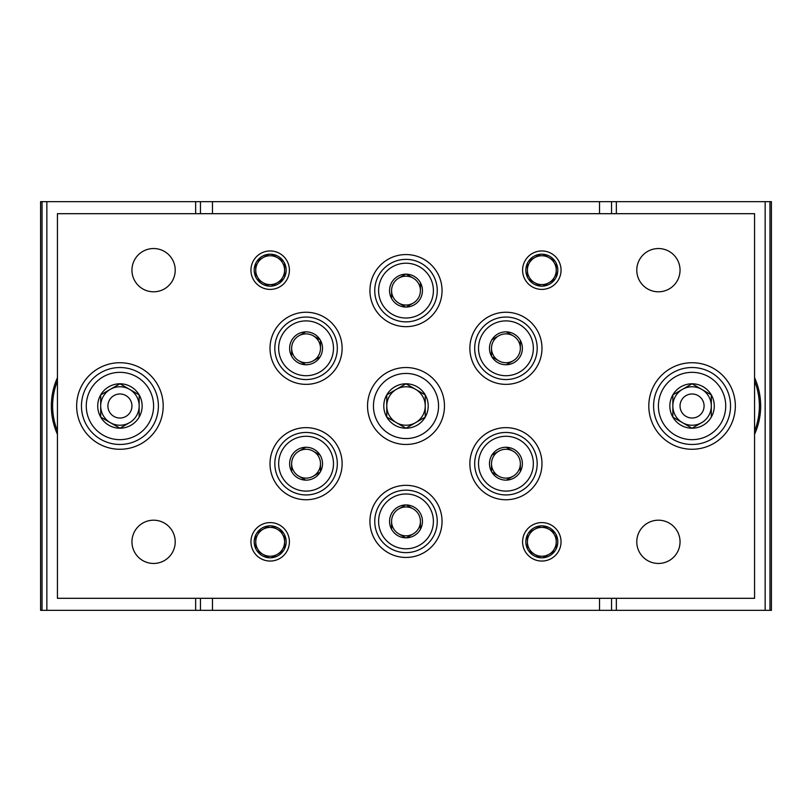<?xml version="1.0" encoding="UTF-8"?>
<svg xmlns="http://www.w3.org/2000/svg" width="812" height="812" viewBox="0 0 812 812"><rect width="100%" height="100%" fill="white"/><g stroke="black" fill="none" stroke-linecap="round" stroke-linejoin="round"><path stroke-width="1.22" d="M42.041 201.66L42.041 610.34L40.6 610.34L40.6 201.66L200.462 201.66L200.462 213.688M611.537 598.312L611.537 610.34L771.4 610.34L771.4 201.66L200.462 201.66M611.537 610.34L42.041 610.34M57.429 377.732A68.604 68.604 0 0 0 57.429 434.268M200.462 598.312L200.462 610.34M611.537 201.66L611.537 213.688M754.571 434.268A68.604 68.604 0 0 0 754.571 377.732M769.959 201.66L769.959 610.34M754.571 381.021A67.315 67.315 0 0 1 754.571 430.979M57.429 430.979A67.315 67.315 0 0 1 57.429 381.021M754.571 213.688L57.429 213.688L57.429 598.312L754.571 598.312L754.571 213.688M163.202 406A43.269 43.269 0 0 0 98.293 368.526A43.269 43.269 0 0 0 98.293 443.474A43.269 43.269 0 0 0 163.202 406M735.337 406A43.269 43.269 0 0 0 670.438 368.526A43.269 43.269 0 0 0 670.438 443.474A43.269 43.269 0 0 0 735.337 406M131.95 270.173A21.64 21.64 0 0 1 164.4 251.436A21.64 21.64 0 0 1 164.4 288.91A21.64 21.64 0 0 1 131.95 270.173M636.781 541.827A21.64 21.64 0 0 1 669.23 523.09A21.64 21.64 0 0 1 669.23 560.564A21.64 21.64 0 0 1 636.781 541.827M131.95 541.827A21.64 21.64 0 0 1 164.4 523.09A21.64 21.64 0 0 1 164.4 560.564A21.64 21.64 0 0 1 131.95 541.827M636.781 270.173A21.64 21.64 0 0 1 669.23 251.436A21.64 21.64 0 0 1 669.23 288.91A21.64 21.64 0 0 1 636.781 270.173M250.949 270.173A19.234 19.234 0 0 1 279.795 253.527A19.234 19.234 0 0 1 279.795 286.829A19.234 19.234 0 0 1 250.949 270.173M522.593 541.827A19.234 19.234 0 0 1 551.439 525.171A19.234 19.234 0 0 1 551.439 558.473A19.234 19.234 0 0 1 522.593 541.827M250.949 541.827A19.234 19.234 0 0 1 279.795 525.171A19.234 19.234 0 0 1 279.795 558.473A19.234 19.234 0 0 1 250.949 541.827M522.593 270.173A19.234 19.234 0 0 1 551.439 253.527A19.234 19.234 0 0 1 551.439 286.829A19.234 19.234 0 0 1 522.593 270.173M469.874 348.307A36.063 36.063 0 0 1 523.963 317.076A36.063 36.063 0 0 1 523.963 379.529A36.063 36.063 0 0 1 469.874 348.307M469.874 463.693A36.063 36.063 0 0 1 523.963 432.471A36.063 36.063 0 0 1 523.963 494.924A36.063 36.063 0 0 1 469.874 463.693M369.937 521.385A36.063 36.063 0 0 1 424.026 490.164A36.063 36.063 0 0 1 424.026 552.617A36.063 36.063 0 0 1 369.937 521.385M270.01 463.693A36.063 36.063 0 0 1 324.1 432.471A36.063 36.063 0 0 1 324.1 494.924A36.063 36.063 0 0 1 270.01 463.693M270.01 348.307A36.063 36.063 0 0 1 324.1 317.076A36.063 36.063 0 0 1 324.1 379.529A36.063 36.063 0 0 1 270.01 348.307M369.937 290.615A36.063 36.063 0 0 1 424.026 259.383A36.063 36.063 0 0 1 424.026 321.836A36.063 36.063 0 0 1 369.937 290.615M367.542 406A38.458 38.458 0 0 1 425.234 372.688A38.458 38.458 0 0 1 425.234 439.312A38.458 38.458 0 0 1 367.542 406M525.841 270.173A15.976 15.976 0 0 1 549.815 256.338A15.976 15.976 0 0 1 549.815 284.017A15.976 15.976 0 0 1 525.841 270.173M254.197 541.827A15.976 15.976 0 0 1 278.171 527.983A15.976 15.976 0 0 1 278.171 555.662A15.976 15.976 0 0 1 254.197 541.827M525.841 541.827A15.976 15.976 0 0 1 549.815 527.983A15.976 15.976 0 0 1 549.815 555.662A15.976 15.976 0 0 1 525.841 541.827M254.197 270.173A15.976 15.976 0 0 1 278.171 256.338A15.976 15.976 0 0 1 278.171 284.017A15.976 15.976 0 0 1 254.197 270.173M406 383.792A22.208 22.208 0 0 1 425.234 394.896L406 383.792L386.766 394.896A22.208 22.208 0 0 1 406 383.792L425.234 394.896A22.208 22.208 0 0 1 425.234 417.104L425.234 394.896L425.234 417.104A22.208 22.208 0 0 1 406 428.208L425.234 417.104L406 428.208A22.208 22.208 0 0 1 386.766 394.896L386.766 417.104L406 428.208L386.766 417.104L386.766 394.896L406 383.792M438.561 406A32.561 32.561 0 0 1 389.719 434.197A32.561 32.561 0 0 1 389.719 377.803A32.561 32.561 0 0 1 438.561 406M425.234 406A19.234 19.234 0 0 1 396.388 422.656A19.234 19.234 0 0 1 396.388 389.344A19.234 19.234 0 0 1 425.234 406M406 318.02A27.405 27.405 0 0 1 382.269 276.912A27.405 27.405 0 0 1 429.731 276.912A27.405 27.405 0 0 1 406 318.02M391.577 282.282L391.577 282.718A16.443 16.443 0 0 0 391.577 298.501L391.952 299.151A16.443 16.443 0 0 0 405.624 307.048L406.376 307.048A16.443 16.443 0 0 0 420.048 299.151L420.423 298.501A16.443 16.443 0 0 0 420.423 282.718L420.048 282.068A16.443 16.443 0 0 0 406.376 274.172L405.624 274.172A16.443 16.443 0 0 0 391.952 282.068L391.577 282.282M391.577 298.501L391.577 290.615A14.423 14.423 0 0 1 398.783 278.12L405.624 274.172L398.783 278.12A14.423 14.423 0 0 1 413.217 278.12L406.376 274.172L413.217 278.12A14.423 14.423 0 0 1 420.423 290.615L420.423 282.718L420.423 290.615A14.423 14.423 0 0 1 413.217 303.099L406.376 307.048L413.217 303.099A14.423 14.423 0 0 1 398.783 303.099L405.624 307.048L398.783 303.099A14.423 14.423 0 0 1 391.577 290.615L391.577 298.501M406 321.867A31.252 31.252 0 0 1 378.94 274.984A31.252 31.252 0 0 1 433.06 274.984A31.252 31.252 0 0 1 406 321.867M306.073 375.712A27.405 27.405 0 0 1 282.332 334.605A27.405 27.405 0 0 1 329.804 334.605A27.405 27.405 0 0 1 306.073 375.712M291.65 339.974L291.65 340.411A16.443 16.443 0 0 0 291.65 356.204L292.026 356.854A16.443 16.443 0 0 0 305.698 364.74L306.449 364.74A16.443 16.443 0 0 0 320.121 356.854L320.496 356.204A16.443 16.443 0 0 0 320.496 340.411L320.121 339.761A16.443 16.443 0 0 0 306.449 331.864L305.698 331.864A16.443 16.443 0 0 0 292.026 339.761L291.65 339.974M291.65 356.204L291.65 348.307A14.423 14.423 0 0 1 298.857 335.813L305.698 331.864L298.857 335.813A14.423 14.423 0 0 1 313.28 335.813L320.121 339.761L313.28 335.813A14.423 14.423 0 0 1 320.496 348.307L320.496 340.411L320.496 348.307A14.423 14.423 0 0 1 313.28 360.792L320.121 356.854L313.28 360.792A14.423 14.423 0 0 1 298.857 360.792L305.698 364.74L298.857 360.792A14.423 14.423 0 0 1 291.65 348.307L291.65 356.204M306.073 379.559A31.252 31.252 0 0 1 279.003 332.676A31.252 31.252 0 0 1 333.133 332.676A31.252 31.252 0 0 1 306.073 379.559M306.073 491.098A27.405 27.405 0 0 1 282.332 449.99A27.405 27.405 0 0 1 329.804 449.99A27.405 27.405 0 0 1 306.073 491.098M291.65 455.37L291.65 455.796A16.443 16.443 0 0 0 291.65 471.589L292.026 472.239A16.443 16.443 0 0 0 305.698 480.136L306.449 480.136A16.443 16.443 0 0 0 320.121 472.239L320.496 471.589A16.443 16.443 0 0 0 320.496 455.796L320.121 455.146A16.443 16.443 0 0 0 306.449 447.26L305.698 447.26A16.443 16.443 0 0 0 292.026 455.146L291.65 455.37M291.65 471.589L291.65 463.693A14.423 14.423 0 0 1 298.857 451.208L305.698 447.26L298.857 451.208A14.423 14.423 0 0 1 313.28 451.208L320.121 455.146L313.28 451.208A14.423 14.423 0 0 1 320.496 463.693L320.496 471.589L320.496 463.693A14.423 14.423 0 0 1 313.28 476.187L320.121 472.239L313.28 476.187A14.423 14.423 0 0 1 298.857 476.187L305.698 480.136L298.857 476.187A14.423 14.423 0 0 1 291.65 463.693L291.65 471.589M306.073 494.944A31.252 31.252 0 0 1 279.003 448.072A31.252 31.252 0 0 1 333.133 448.072A31.252 31.252 0 0 1 306.073 494.944M406 548.79A27.405 27.405 0 0 1 382.269 507.683A27.405 27.405 0 0 1 429.731 507.683A27.405 27.405 0 0 1 406 548.79M391.577 513.062L391.577 513.499A16.443 16.443 0 0 0 391.577 529.282L391.952 529.932A16.443 16.443 0 0 0 405.624 537.828L406.376 537.828A16.443 16.443 0 0 0 420.048 529.932L420.423 529.282A16.443 16.443 0 0 0 420.423 513.499L420.048 512.849A16.443 16.443 0 0 0 406.376 504.952L405.624 504.952A16.443 16.443 0 0 0 391.952 512.849L391.577 513.062M391.577 529.282L391.577 521.385A14.423 14.423 0 0 1 398.783 508.901L405.624 504.952L398.783 508.901A14.423 14.423 0 0 1 413.217 508.901L406.376 504.952L413.217 508.901A14.423 14.423 0 0 1 420.423 521.385L420.423 529.282L420.423 521.385A14.423 14.423 0 0 1 413.217 533.88L406.376 537.828L413.217 533.88A14.423 14.423 0 0 1 398.783 533.88L405.624 537.828L398.783 533.88A14.423 14.423 0 0 1 391.577 521.385L391.577 529.282M406 552.637A31.252 31.252 0 0 1 378.94 505.764A31.252 31.252 0 0 1 433.06 505.764A31.252 31.252 0 0 1 406 552.637M505.927 491.098A27.405 27.405 0 0 1 482.196 449.99A27.405 27.405 0 0 1 529.668 449.99A27.405 27.405 0 0 1 505.927 491.098M491.504 455.37L491.504 455.796A16.443 16.443 0 0 0 491.504 471.589L491.879 472.239A16.443 16.443 0 0 0 505.551 480.136L506.302 480.136A16.443 16.443 0 0 0 519.974 472.239L520.35 471.589A16.443 16.443 0 0 0 520.35 455.796L519.974 455.146A16.443 16.443 0 0 0 506.302 447.26L505.551 447.26A16.443 16.443 0 0 0 491.879 455.146L491.504 455.37M491.504 471.589L491.504 463.693A14.423 14.423 0 0 1 498.72 451.208L491.879 455.146L498.72 451.208A14.423 14.423 0 0 1 513.143 451.208L506.302 447.26L513.143 451.208A14.423 14.423 0 0 1 520.35 463.693L520.35 471.589L520.35 463.693A14.423 14.423 0 0 1 513.143 476.187L506.302 480.136L513.143 476.187A14.423 14.423 0 0 1 498.72 476.187L491.879 472.239L498.72 476.187A14.423 14.423 0 0 1 491.504 463.693L491.504 471.589M505.927 494.944A31.252 31.252 0 0 1 478.867 448.072A31.252 31.252 0 0 1 532.997 448.072A31.252 31.252 0 0 1 505.927 494.944M505.927 375.712A27.405 27.405 0 0 1 482.196 334.605A27.405 27.405 0 0 1 529.668 334.605A27.405 27.405 0 0 1 505.927 375.712M491.504 339.974L491.504 340.411A16.443 16.443 0 0 0 491.504 356.204L491.879 356.854A16.443 16.443 0 0 0 505.551 364.74L506.302 364.74A16.443 16.443 0 0 0 519.974 356.854L520.35 356.204A16.443 16.443 0 0 0 520.35 340.411L519.974 339.761A16.443 16.443 0 0 0 506.302 331.864L505.551 331.864A16.443 16.443 0 0 0 491.879 339.761L491.504 339.974M491.504 356.204L491.504 348.307A14.423 14.423 0 0 1 498.72 335.813L491.879 339.761L498.72 335.813A14.423 14.423 0 0 1 513.143 335.813L506.302 331.864L513.143 335.813A14.423 14.423 0 0 1 520.35 348.307L520.35 340.411L520.35 348.307A14.423 14.423 0 0 1 513.143 360.792L506.302 364.74L513.143 360.792A14.423 14.423 0 0 1 498.72 360.792L491.879 356.854L498.72 360.792A14.423 14.423 0 0 1 491.504 348.307L491.504 356.204M505.927 379.559A31.252 31.252 0 0 1 478.867 332.676A31.252 31.252 0 0 1 532.997 332.676A31.252 31.252 0 0 1 505.927 379.559M692.068 383.792A22.208 22.208 0 0 1 711.302 394.896L692.068 383.792L672.833 394.896A22.208 22.208 0 0 1 692.068 383.792L711.302 394.896A22.208 22.208 0 0 1 711.302 417.104L711.302 394.896L711.302 417.104A22.208 22.208 0 0 1 692.068 428.208L701.69 422.656A19.234 19.234 0 0 1 682.456 422.656L672.833 417.104A22.208 22.208 0 0 1 672.833 394.896L672.833 417.104L692.068 428.208A22.208 22.208 0 0 1 672.833 417.104L672.833 394.896L682.456 389.344A19.234 19.234 0 0 1 711.302 406A19.234 19.234 0 0 1 701.69 422.656M730.536 406A38.458 38.458 0 0 1 672.833 439.312A38.458 38.458 0 0 1 672.833 372.688A38.458 38.458 0 0 1 730.536 406M692.068 428.208L682.456 422.656A19.234 19.234 0 0 1 682.456 389.344M704.085 406A12.018 12.018 0 0 1 686.059 416.414A12.018 12.018 0 0 1 686.059 395.586A12.018 12.018 0 0 1 704.085 406M119.932 383.792A22.208 22.208 0 0 1 139.167 394.896L119.932 383.792L100.698 394.896A22.208 22.208 0 0 1 119.932 383.792L139.167 394.896A22.208 22.208 0 0 1 139.167 417.104L139.167 394.896L139.167 417.104A22.208 22.208 0 0 1 119.932 428.208L129.544 422.656A19.234 19.234 0 0 1 110.31 422.656L100.698 417.104A22.208 22.208 0 0 1 100.698 394.896L100.698 417.104L119.932 428.208A22.208 22.208 0 0 1 100.698 417.104L100.698 394.896L110.31 389.344A19.234 19.234 0 0 1 139.167 406A19.234 19.234 0 0 1 129.544 422.656M158.391 406A38.458 38.458 0 0 1 100.698 439.312A38.458 38.458 0 0 1 100.698 372.688A38.458 38.458 0 0 1 158.391 406M119.932 428.208L110.31 422.656A19.234 19.234 0 0 1 110.31 389.344M131.95 406A12.018 12.018 0 0 1 113.924 416.414A12.018 12.018 0 0 1 113.924 395.586A12.018 12.018 0 0 1 131.95 406M527.404 277.054L527.404 263.301M528.653 261.119L540.569 254.247M543.076 254.247L554.992 261.119M556.25 263.301L556.25 277.054M554.992 279.226L543.076 286.108M540.569 286.108L528.653 279.226M556.25 270.173A14.423 14.423 0 0 1 534.611 282.667A14.423 14.423 0 0 1 541.827 255.75A14.423 14.423 0 0 1 556.25 270.173M255.75 277.054L255.75 263.301M257.008 261.119L268.924 254.247M271.431 254.247L283.347 261.119M284.596 263.301L284.596 277.054M283.347 279.226L271.431 286.108M268.924 286.108L257.008 279.226M284.596 270.173A14.423 14.423 0 0 1 262.966 282.667A14.423 14.423 0 0 1 270.173 255.75A14.423 14.423 0 0 1 284.596 270.173M255.75 548.699L255.75 534.946M257.008 532.773L268.924 525.892M271.431 525.892L283.347 532.773M284.596 534.946L284.596 548.699M283.347 550.881L271.431 557.753M268.924 557.753L257.008 550.881M284.596 541.827A14.423 14.423 0 0 1 262.966 554.312A14.423 14.423 0 0 1 270.173 527.404A14.423 14.423 0 0 1 284.596 541.827M527.404 548.699L527.404 534.946M528.653 532.773L540.569 525.892M543.076 525.892L554.992 532.773M556.25 534.946L556.25 548.699M554.992 550.881L543.076 557.753M540.569 557.753L528.653 550.881M556.25 541.827A14.423 14.423 0 0 1 534.611 554.312A14.423 14.423 0 0 1 541.827 527.404A14.423 14.423 0 0 1 556.25 541.827M46.852 201.66L46.852 610.34M195.651 201.66L195.651 213.688M195.651 598.312L195.651 610.34M212.48 201.66L212.48 213.688M212.48 598.312L212.48 610.34M599.52 201.66L599.52 213.688M599.52 598.312L599.52 610.34M616.349 201.66L616.349 213.688M616.349 598.312L616.349 610.34M765.148 201.66L765.148 610.34M725.725 406A33.657 33.657 0 0 1 675.239 435.151A33.657 33.657 0 0 1 675.239 376.849A33.657 33.657 0 0 1 725.725 406M153.59 406A33.657 33.657 0 0 1 103.104 435.151A33.657 33.657 0 0 1 103.104 376.849A33.657 33.657 0 0 1 153.59 406"/></g></svg>
